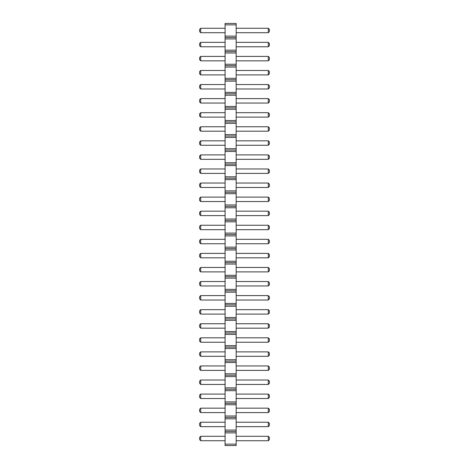 <?xml version="1.0" encoding="UTF-8"?>
<svg xmlns="http://www.w3.org/2000/svg" width="469" height="469" viewBox="0 0 469 469"><rect width="100%" height="100%" fill="white"/><g stroke="black" fill="none" stroke-linecap="round" stroke-linejoin="round"><path stroke-width="0.7" d="M225.085 445.55L236.159 445.55L236.159 23.45L225.085 23.45L225.085 445.55M225.085 444.143L236.159 444.143M225.085 432.887L236.159 432.887M225.085 431.48L236.159 431.48M225.085 430.073L236.159 430.073M225.085 418.817L236.159 418.817M225.085 417.41L236.159 417.41M225.085 416.003L236.159 416.003M225.085 404.747L236.159 404.747M225.085 403.34L236.159 403.34M225.085 401.933L236.159 401.933M225.085 390.677L236.159 390.677M225.085 389.27L236.159 389.27M225.085 387.863L236.159 387.863M225.085 376.607L236.159 376.607M225.085 375.2L236.159 375.2M225.085 373.793L236.159 373.793M225.085 362.537L236.159 362.537M225.085 361.13L236.159 361.13M225.085 359.723L236.159 359.723M225.085 348.467L236.159 348.467M225.085 347.06L236.159 347.06M225.085 345.653L236.159 345.653M225.085 334.397L236.159 334.397M225.085 332.99L236.159 332.99M225.085 331.583L236.159 331.583M225.085 320.327L236.159 320.327M225.085 318.92L236.159 318.92M225.085 317.513L236.159 317.513M225.085 306.257L236.159 306.257M225.085 304.85L236.159 304.85M225.085 303.443L236.159 303.443M225.085 292.187L236.159 292.187M225.085 290.78L236.159 290.78M225.085 289.373L236.159 289.373M225.085 278.117L236.159 278.117M225.085 276.71L236.159 276.71M225.085 275.303L236.159 275.303M225.085 264.047L236.159 264.047M225.085 262.64L236.159 262.64M225.085 261.233L236.159 261.233M225.085 249.977L236.159 249.977M225.085 248.57L236.159 248.57M225.085 247.163L236.159 247.163M225.085 235.907L236.159 235.907M225.085 234.5L236.159 234.5M225.085 233.093L236.159 233.093M225.085 221.837L236.159 221.837M225.085 220.43L236.159 220.43M225.085 219.023L236.159 219.023M225.085 207.767L236.159 207.767M225.085 206.36L236.159 206.36M225.085 204.953L236.159 204.953M225.085 193.697L236.159 193.697M225.085 192.29L236.159 192.29M225.085 190.883L236.159 190.883M225.085 179.627L236.159 179.627M225.085 178.22L236.159 178.22M225.085 176.813L236.159 176.813M225.085 165.557L236.159 165.557M225.085 164.15L236.159 164.15M225.085 162.743L236.159 162.743M225.085 151.487L236.159 151.487M225.085 150.08L236.159 150.08M225.085 148.673L236.159 148.673M225.085 137.417L236.159 137.417M225.085 136.01L236.159 136.01M225.085 134.603L236.159 134.603M225.085 123.347L236.159 123.347M225.085 121.94L236.159 121.94M225.085 120.533L236.159 120.533M225.085 109.277L236.159 109.277M225.085 107.87L236.159 107.87M225.085 106.463L236.159 106.463M225.085 95.207L236.159 95.207M225.085 93.8L236.159 93.8M225.085 92.393L236.159 92.393M225.085 81.137L236.159 81.137M225.085 79.73L236.159 79.73M225.085 78.323L236.159 78.323M225.085 67.067L236.159 67.067M225.085 65.66L236.159 65.66M225.085 64.253L236.159 64.253M225.085 52.997L236.159 52.997M225.085 51.59L236.159 51.59M225.085 50.183L236.159 50.183M225.085 38.927L236.159 38.927M225.085 37.52L236.159 37.52M225.085 36.113L236.159 36.113M225.085 24.857L236.159 24.857M225.085 229.681L200.709 229.681L200.709 225.249L225.085 225.249M225.085 215.611L200.709 215.611L200.709 211.179L225.085 211.179M225.085 187.471L200.709 187.471L200.709 183.039L225.085 183.039M225.085 197.109L200.709 197.109L200.709 201.541L225.085 201.541M225.085 173.401L200.709 173.401L200.709 168.969L225.085 168.969M225.085 159.331L200.709 159.331L200.709 154.899L225.085 154.899M225.085 88.981L200.709 88.981L200.709 84.549L225.085 84.549M225.085 103.051L200.709 103.051L200.709 98.619L225.085 98.619M225.085 112.689L200.709 112.689L200.709 117.121L225.085 117.121M225.085 145.261L200.709 145.261L200.709 140.829L225.085 140.829M225.085 131.191L200.709 131.191L200.709 126.759L225.085 126.759M225.085 365.949L200.709 365.949L200.709 370.381L225.085 370.381M225.085 356.311L200.709 356.311L200.709 351.879L225.085 351.879M225.085 328.171L200.709 328.171L200.709 323.739L225.085 323.739M225.085 342.241L200.709 342.241L200.709 337.809L225.085 337.809M225.085 271.891L200.709 271.891L200.709 267.459L225.085 267.459M225.085 285.961L200.709 285.961L200.709 281.529L225.085 281.529M225.085 309.669L200.709 309.669L200.709 314.101L225.085 314.101M225.085 295.599L200.709 295.599L200.709 300.031L225.085 300.031M225.085 243.751L200.709 243.751L200.709 239.319L225.085 239.319M225.085 257.821L200.709 257.821L200.709 253.389L225.085 253.389M225.085 70.479L200.709 70.479L200.709 74.911L225.085 74.911M225.085 60.841L200.709 60.841L200.709 56.409L225.085 56.409M225.085 384.451L200.709 384.451L200.709 380.019L225.085 380.019M225.085 46.771L200.709 46.771L200.709 42.339L225.085 42.339M225.085 436.299L200.709 436.299L200.709 440.731L225.085 440.731M225.085 422.229L200.709 422.229L200.709 426.661L225.085 426.661M225.085 398.521L200.709 398.521L200.709 394.089L225.085 394.089M225.085 408.159L200.709 408.159L200.709 412.591L225.085 412.591M225.085 32.701L200.709 32.701L200.709 28.269L225.085 28.269M236.159 225.249L268.291 225.249L268.291 229.681L269.399 228.573L269.399 226.357L268.291 225.249M236.159 229.681L268.291 229.681M236.159 211.179L268.291 211.179L268.291 215.611L269.399 214.503L269.399 212.287L268.291 211.179M236.159 215.611L268.291 215.611M236.159 183.039L268.291 183.039L268.291 187.471L269.399 186.363L269.399 184.147L268.291 183.039M236.159 187.471L268.291 187.471M236.159 201.541L268.291 201.541L269.399 200.433L269.399 198.217L268.291 197.109L268.291 201.541M236.159 197.109L268.291 197.109M236.159 168.969L268.291 168.969L268.291 173.401L269.399 172.293L269.399 170.077L268.291 168.969M236.159 173.401L268.291 173.401M236.159 154.899L268.291 154.899L268.291 159.331L269.399 158.223L269.399 156.007L268.291 154.899M236.159 159.331L268.291 159.331M236.159 84.549L268.291 84.549L268.291 88.981L269.399 87.873L269.399 85.657L268.291 84.549M236.159 88.981L268.291 88.981M236.159 98.619L268.291 98.619L268.291 103.051L269.399 101.943L269.399 99.727L268.291 98.619M236.159 103.051L268.291 103.051M236.159 117.121L268.291 117.121L269.399 116.013L269.399 113.797L268.291 112.689L268.291 117.121M236.159 112.689L268.291 112.689M236.159 140.829L268.291 140.829L268.291 145.261L269.399 144.153L269.399 141.937L268.291 140.829M236.159 145.261L268.291 145.261M236.159 126.759L268.291 126.759L268.291 131.191L269.399 130.083L269.399 127.867L268.291 126.759M236.159 131.191L268.291 131.191M236.159 370.381L268.291 370.381L269.399 369.273L269.399 367.057L268.291 365.949L268.291 370.381M236.159 365.949L268.291 365.949M236.159 351.879L268.291 351.879L268.291 356.311L269.399 355.203L269.399 352.987L268.291 351.879M236.159 356.311L268.291 356.311M236.159 323.739L268.291 323.739L268.291 328.171L269.399 327.063L269.399 324.847L268.291 323.739M236.159 328.171L268.291 328.171M236.159 337.809L268.291 337.809L268.291 342.241L269.399 341.133L269.399 338.917L268.291 337.809M236.159 342.241L268.291 342.241M236.159 267.459L268.291 267.459L268.291 271.891L269.399 270.783L269.399 268.567L268.291 267.459M236.159 271.891L268.291 271.891M236.159 281.529L268.291 281.529L268.291 285.961L269.399 284.853L269.399 282.637L268.291 281.529M236.159 285.961L268.291 285.961M236.159 314.101L268.291 314.101L269.399 312.993L269.399 310.777L268.291 309.669L268.291 314.101M236.159 309.669L268.291 309.669M236.159 300.031L268.291 300.031L269.399 298.923L269.399 296.707L268.291 295.599L268.291 300.031M236.159 295.599L268.291 295.599M236.159 239.319L268.291 239.319L268.291 243.751L269.399 242.643L269.399 240.427L268.291 239.319M236.159 243.751L268.291 243.751M236.159 253.389L268.291 253.389L268.291 257.821L269.399 256.713L269.399 254.497L268.291 253.389M236.159 257.821L268.291 257.821M236.159 74.911L268.291 74.911L269.399 73.803L269.399 71.587L268.291 70.479L268.291 74.911M236.159 70.479L268.291 70.479M236.159 56.409L268.291 56.409L268.291 60.841L269.399 59.733L269.399 57.517L268.291 56.409M236.159 60.841L268.291 60.841M236.159 380.019L268.291 380.019L268.291 384.451L269.399 383.343L269.399 381.127L268.291 380.019M236.159 384.451L268.291 384.451M236.159 42.339L268.291 42.339L268.291 46.771L269.399 45.663L269.399 43.447L268.291 42.339M236.159 46.771L268.291 46.771M236.159 440.731L268.291 440.731L269.399 439.623L269.399 437.407L268.291 436.299L268.291 440.731M236.159 436.299L268.291 436.299M236.159 426.661L268.291 426.661L269.399 425.553L269.399 423.337L268.291 422.229L268.291 426.661M236.159 422.229L268.291 422.229M236.159 394.089L268.291 394.089L268.291 398.521L269.399 397.413L269.399 395.197L268.291 394.089M236.159 398.521L268.291 398.521M236.159 412.591L268.291 412.591L269.399 411.483L269.399 409.267L268.291 408.159L268.291 412.591M236.159 408.159L268.291 408.159M236.159 28.269L268.291 28.269L268.291 32.701L269.399 31.593L269.399 29.377L268.291 28.269M236.159 32.701L268.291 32.701M200.709 225.249L199.601 226.357L199.601 228.573L200.709 229.681M200.709 211.179L199.601 212.287L199.601 214.503L200.709 215.611M200.709 183.039L199.601 184.147L199.601 186.363L200.709 187.471M200.709 201.541L199.601 200.433L199.601 198.217L200.709 197.109M200.709 168.969L199.601 170.077L199.601 172.293L200.709 173.401M200.709 154.899L199.601 156.007L199.601 158.223L200.709 159.331M200.709 84.549L199.601 85.657L199.601 87.873L200.709 88.981M200.709 98.619L199.601 99.727L199.601 101.943L200.709 103.051M200.709 117.121L199.601 116.013L199.601 113.797L200.709 112.689M200.709 140.829L199.601 141.937L199.601 144.153L200.709 145.261M200.709 126.759L199.601 127.867L199.601 130.083L200.709 131.191M200.709 370.381L199.601 369.273L199.601 367.057L200.709 365.949M200.709 351.879L199.601 352.987L199.601 355.203L200.709 356.311M200.709 323.739L199.601 324.847L199.601 327.063L200.709 328.171M200.709 337.809L199.601 338.917L199.601 341.133L200.709 342.241M200.709 267.459L199.601 268.567L199.601 270.783L200.709 271.891M200.709 281.529L199.601 282.637L199.601 284.853L200.709 285.961M200.709 314.101L199.601 312.993L199.601 310.777L200.709 309.669M200.709 300.031L199.601 298.923L199.601 296.707L200.709 295.599M200.709 239.319L199.601 240.427L199.601 242.643L200.709 243.751M200.709 253.389L199.601 254.497L199.601 256.713L200.709 257.821M200.709 74.911L199.601 73.803L199.601 71.587L200.709 70.479M200.709 56.409L199.601 57.517L199.601 59.733L200.709 60.841M200.709 380.019L199.601 381.127L199.601 383.343L200.709 384.451M200.709 42.339L199.601 43.447L199.601 45.663L200.709 46.771M200.709 440.731L199.601 439.623L199.601 437.407L200.709 436.299M200.709 426.661L199.601 425.553L199.601 423.337L200.709 422.229M200.709 394.089L199.601 395.197L199.601 397.413L200.709 398.521M200.709 412.591L199.601 411.483L199.601 409.267L200.709 408.159M200.709 28.269L199.601 29.377L199.601 31.593L200.709 32.701"/></g></svg>
